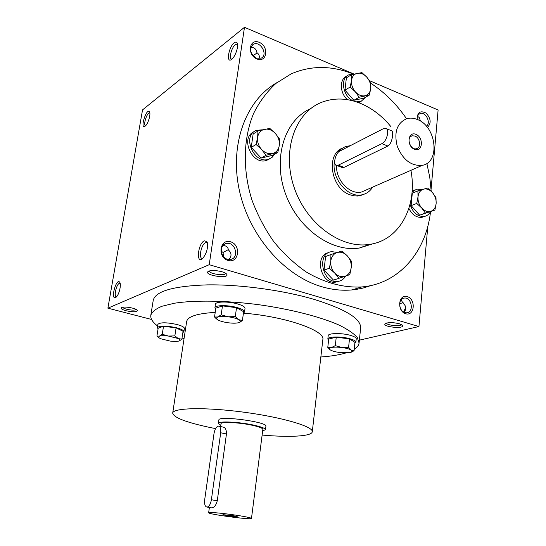 <?xml version="1.0" encoding="UTF-8"?>
<svg xmlns="http://www.w3.org/2000/svg" width="546" height="546" viewBox="0 0 546 546"><rect width="100%" height="100%" fill="white"/><g stroke="black" fill="none" stroke-linecap="round" stroke-linejoin="round"><path stroke-width="0.82" d="M350.218 145.721L346.362 146.383C342.813 147.488 339.926 149.686 337.708 152.969M334.718 160.271C330.378 177.395 347.843 198.846 362.407 194.69C366.735 193.666 370.127 191.155 372.604 187.169M336.548 165.458C335.647 180.173 350.082 195.209 361.691 191.96L366.427 189.878M417.335 119.499C413.684 118.004 410.169 117.724 406.804 118.659C396.956 123 393.775 132.234 397.27 146.369C402.975 159.937 411.322 166.257 422.304 165.322C440.506 162.428 436.445 126.365 417.335 119.499M391.154 130.617C394.178 130.153 392.485 143.605 387.872 146.041L344.096 167.356L342.458 167.602M415.936 134.35C407.807 130.931 406.326 146.137 414.523 149.324C422.652 152.614 424.03 137.551 415.936 134.35M383.394 128.672L339.926 151.01C335.258 153.078 332.589 165.383 336.793 165.506L338.288 165.192L381.838 143.666C387.053 141.462 389.987 128.487 385.333 128.262L383.394 128.672M414.94 136.036L412.155 135.797C405.808 137.114 410.271 150.559 416.441 148.71C421.403 147.823 420.208 137.865 414.94 136.036M346.908 76.058C339.271 78.829 339.578 93.113 347.488 99.672M358.742 102.696L360.995 101.44L365.683 97.181M371.109 285.503L363.117 288.042L356.176 289.428L351.917 289.933L361.752 286.943C343.284 287.892 324.781 282.903 306.245 271.99C294.396 263.725 283.572 253.61 273.778 241.653C264.79 228.835 257.521 214.988 251.972 200.109C242.472 169.915 243.223 138.356 253.597 113.466C259.527 101.638 266.994 91.612 276.003 83.374L291.018 73.956C310.933 65.308 331.756 65.37 353.494 74.14L349.058 74.741C339.66 77.948 342.868 96.956 353.542 101.003M356.272 101.829L360.995 101.44M351.61 74.638L346.389 77.853L344.963 90.145L353.876 100.293L364.086 98.096L369.403 95.059L359.152 97.249L355.303 91.776L350.184 87.012L351.522 80.433L351.61 74.638L361.909 72.604L366.96 77.334L370.741 82.787L370.7 88.548L369.403 95.059M344.963 90.145L350.184 87.012M353.876 100.293L359.152 97.249M357.405 73.239C354.074 74.044 352.115 76.447 351.522 80.433C351.187 84.541 352.443 88.322 355.303 91.776C358.312 95.024 361.52 96.362 364.926 95.789C368.222 94.922 370.147 92.506 370.7 88.548C371.014 84.487 369.772 80.747 366.96 77.334C364.005 74.092 360.817 72.727 357.405 73.239M414.373 190.042L412.121 190.964M408.893 208.429C412.169 214.844 416.543 217.813 422.003 217.322L424.508 216.428M422.092 189.564L416.816 189.073L412.039 192.117M410.06 204.34C412.831 212.728 417.574 216.769 424.297 216.469C426.952 215.95 428.992 214.38 430.412 211.766M417.915 190.861L412.298 193.154L411.131 205.63L419.649 215.185L434.909 210.08L425.32 213.056L421.717 207.992L416.755 203.419L418.004 196.86L417.915 190.861L427.559 188.042L432.459 192.574L435.995 197.625L436.131 203.583L434.909 210.08M411.131 205.63L416.755 203.419M419.649 215.185L425.32 213.056M423.423 189.169C420.311 190.233 418.509 192.799 418.004 196.86C417.745 201.024 418.987 204.73 421.717 207.992C424.59 211.036 427.62 212.141 430.808 211.309C433.893 210.19 435.667 207.617 436.131 203.583C436.37 199.474 435.142 195.802 432.459 192.574C429.634 189.537 426.624 188.404 423.423 189.169M328.699 252.627C314.046 255.316 320.686 284.432 335.469 282.152L338.609 281.306M337.496 252.409L331.743 251.658C316.236 253.105 322.256 283.756 337.64 281.449C341.079 281.033 343.748 279.238 345.645 276.064M330.931 254.532L325.6 256.483L324.017 270.106L333.483 280.105L338.875 278.337L334.759 273.096L329.354 268.257L330.774 261.152L330.931 254.532L341.933 251.024L347.263 255.821L351.296 261.063L351.201 267.629L349.815 274.652L338.875 278.337M324.017 270.106L329.354 268.257M337.087 252.539C333.538 253.842 331.436 256.709 330.774 261.152C330.398 265.69 331.729 269.669 334.759 273.096C337.96 276.269 341.373 277.334 345.011 276.276C348.525 274.918 350.593 272.031 351.201 267.629C351.556 263.145 350.245 259.214 347.263 255.821C344.123 252.648 340.731 251.556 337.087 252.539M253.951 131.845C239.653 137.701 252.402 165.929 266.762 160.312L269.533 158.9M262.428 129.791L256.586 130.344C241.393 135.347 253.91 164.947 268.748 159.193L272.147 157.309L274.658 154.231M257.978 130.979L253.139 133.968L251.242 147.386L261.172 158.06L272.843 155.255L277.805 152.457L266.079 155.262L261.671 149.549L256.081 144.492L257.61 137.374L257.978 130.979L269.765 128.365L275.28 133.374L279.593 139.073L279.293 145.413L277.805 152.457M251.242 147.386L256.081 144.492M261.172 158.06L266.079 155.262M264.476 129.306C260.667 130.317 258.381 133.006 257.61 137.374C257.132 141.851 258.49 145.912 261.671 149.549C265.035 152.962 268.666 154.286 272.556 153.522C276.324 152.443 278.576 149.74 279.293 145.413C279.736 140.991 278.399 136.978 275.28 133.374C271.976 129.975 268.379 128.617 264.476 129.306M243.427 313.158L244.533 311.984L245.018 308.401C245.011 306.879 242.506 305.378 237.49 303.91C228.351 301.242 215.377 301.474 215.431 304.238L214.912 307.814L215.67 309.268M244.533 311.984C244.519 310.476 242.008 308.988 236.984 307.528C227.839 304.88 214.851 305.084 214.912 307.814M242.41 320.557L243.625 311.718L236.527 307.678L222.468 305.897L215.82 308.19L214.544 317.014L217.697 316.973L221.185 314.817L228.085 316.769L235.285 316.612L238.725 319.642L242.41 320.557L239.346 322.474M217.158 319.458L214.544 317.014M222.468 305.897L221.185 314.817M236.527 307.678L235.285 316.612M228.085 316.769C223.478 316.23 220.011 316.291 217.697 316.973L216.257 318.229L218.052 320.011C220.557 321.273 224.065 322.208 228.556 322.816C233.053 323.348 236.479 323.293 238.834 322.652L239.933 322.147C240.82 321.444 240.417 320.611 238.725 319.642C236.254 318.359 232.705 317.397 228.085 316.769M354.845 343.284L355.883 342.205L356.238 338.807C356.231 337.626 354.279 336.473 350.375 335.34C341.796 332.821 328.003 333.067 328.207 335.681L327.825 339.066L328.576 340.322M355.883 342.205C355.869 341.038 353.91 339.899 350.006 338.773C341.421 336.268 327.614 336.493 327.825 339.066M354.061 350.73L354.948 342.356L349.495 338.889L336.24 337.203L328.719 339.018L327.777 347.386L331.408 347.522L335.299 345.659L341.83 347.509L348.587 347.352L351.235 350.047L354.061 350.73L351.269 352.204M329.627 349.351L330.501 350.047C332.473 351.133 335.572 351.958 339.803 352.532L350.109 352.545L351.89 351.863L351.235 350.047C349.303 348.949 346.171 348.102 341.83 347.509C337.469 346.99 333.995 346.997 331.408 347.522C329.62 347.952 329.026 348.56 329.627 349.351L327.777 347.386M336.24 337.203L335.299 345.659M349.495 338.889L348.587 347.352M182.862 332.623L183.906 331.681L184.398 328.46C184.357 327.156 181.879 325.832 176.959 324.488C166.475 322.283 160.108 322.249 157.849 324.392L157.33 327.62L158.074 328.849M183.906 331.681C183.865 330.398 181.381 329.088 176.454 327.75C165.964 325.546 159.589 325.505 157.33 327.62M181.845 339.237L183.067 331.279L176.085 327.873L163.52 326.269L158.19 328.112L156.92 336.056L159.418 336.124L162.244 334.295L168.393 336.049L174.843 335.906L178.221 338.527L181.845 339.237L179.347 340.881M158.954 337.831L156.92 336.056M163.52 326.269L162.244 334.295M176.085 327.873L174.843 335.906M168.393 336.049C164.285 335.558 161.295 335.585 159.418 336.124L158.579 337.455L160.347 338.65L170.059 341.073C174.072 341.557 177.034 341.537 178.951 341.025L179.723 340.67C180.453 340.09 179.955 339.373 178.221 338.527L168.393 336.049M262.66 430.896L265.472 429.695C265.349 428.371 261.459 426.856 253.801 425.136C239.1 421.846 217.963 420.877 218.407 423.416L220.809 425.314M251.474 518.447C251.269 517.949 247.652 517.103 240.622 515.909C227.156 513.636 208.067 511.759 208.647 512.735C207.596 514.202 252.102 520.14 251.474 518.447L262.851 429.361C262.742 428.187 259.275 426.829 252.457 425.307C239.401 422.392 220.639 421.526 221.021 423.778L220.639 426.562M219.178 426.255L223.116 427.088C225.382 427.47 226.494 429.763 226.454 433.968L217.281 500.771C216.148 505.023 214.366 507.398 211.937 507.896L207.152 507.098C209.193 506.524 210.606 504.074 211.398 499.761L220.7 432.773C221.089 428.63 220.345 426.406 218.461 426.105C216.318 426.658 214.831 429.149 213.998 433.579L204.689 499.761C204.265 504.333 205.084 506.777 207.152 507.098M233.538 515.717L222.925 514.687C222.911 515.192 237.066 517.082 237.182 516.584L233.538 515.717M386.445 323.055C386.472 325.368 400.846 326.767 401.324 324.495M403.658 312.046L405.746 307.159M399.652 303.631L403.153 302.716M401.044 299.897L403.235 303.46C406.429 306.292 406.681 309.213 403.985 312.223M419.717 120.673L420.311 120.475M421.812 122.024L420.318 120.659L419.253 117.479L417.513 116.359M120.188 283.49L119.71 283.34C116.667 283.081 113.336 297.106 116.53 296.731L116.585 296.731M136.254 309.466C134.76 310.401 131.6 310.333 126.788 309.261C124.358 308.606 122.98 307.924 122.659 307.221M149.857 113.138L149.536 113.029C146.874 112.524 142.834 125.682 145.645 125.696M202.873 258.299L202.368 258.381C198.335 258.777 201.194 244.383 205.46 242.731L206.286 242.526L207.419 243.106M209.425 270.898L209.425 270.912C208.62 273.846 225.566 276.337 225.628 273.293L225.628 273.28M221.287 251.167L223.068 252.477L228.426 249.57M228.863 259.521C231.825 256.224 231.716 253.071 228.535 250.075C228.098 247.85 226.911 246.417 224.986 245.775L222.973 245.529M223.41 256.47L223.068 252.477M231.982 59.07L231.702 59.07C228.583 59.084 231.49 47.413 235.271 44.704L236.827 44.096L237.558 44.519M253.03 55.753L257.186 52.839M258.94 58.695C259.828 56.34 259.152 54.32 256.92 52.641C256.552 50.239 255.467 48.635 253.678 47.83L250.832 47.509M359.37 340.151L418.939 326.528L209.214 264.694L107.89 308.176L151.583 319.465M107.89 308.176L142.533 109.896L244.485 27.3L353.917 74.031M403.951 312.203L405.801 307.459M418.939 326.528L427.825 226.167M431.087 189.285L438.11 109.978L369.458 80.665M405.685 313.752C396.683 311.131 398.348 293.721 407.275 296.615C416.154 299.269 414.619 316.489 405.685 313.752M417.069 119.39C417.26 112.278 420.283 110.196 426.153 113.145C431.026 118.619 431.436 123.376 427.388 127.416M227.982 260.442C217.001 257.234 219.792 238.302 230.658 241.81C241.469 245.052 238.855 263.766 227.982 260.442M256.9 58.954C246.696 54.825 249.188 37.967 259.282 42.363C269.335 46.506 267.008 63.186 256.9 58.954M351.917 289.933C341.994 290.813 331.825 289.708 321.423 286.616C283.824 275.532 248.928 235.435 239.237 189.796C229.436 144.164 246.034 100.061 276.863 82.685M209.214 264.694L244.485 27.3M145.195 126.099C147.993 124.208 151.065 114.1 149.502 111.916C146.478 107.234 139.496 130.153 145.181 126.112L145.195 126.099M234.173 42.834C235.572 41.769 236.589 41.858 237.21 43.107C238.902 46.192 235.23 56.9 231.654 59.343C225.921 64.012 228.556 46.963 234.173 42.834M115.506 297.577L116.182 297.133C119.103 294.84 121.567 284.411 119.71 282.241C116.359 277.566 110.258 299.829 115.506 297.577M204.286 240.806L206.873 241.605C208.381 247.222 206.989 252.839 202.702 258.463C195.871 264.94 197.85 243.591 204.286 240.806M399.283 323.723C392.54 322.222 387.79 322.249 385.019 323.805C382.33 326.938 404.62 329.108 402.593 325.505L399.283 323.723M126.051 310.749C122.338 309.712 120.734 308.729 121.232 307.794C122.516 305.815 136.862 308.19 137.408 310.462C136.78 312.094 132.992 312.189 126.051 310.749M221.935 271.744C215.158 270.113 210.469 270.099 207.869 271.696C204.409 275.443 229.143 279.074 226.897 274.488C226.365 273.505 224.713 272.584 221.935 271.744M359.07 343.004L360.64 327.989C361.063 318.707 345.495 309.152 313.923 299.324C282.808 290.185 240.117 284.398 207.357 284.875C173.573 285.988 155.535 291.134 153.235 300.32L150.812 315.213C152.047 311.827 155.753 308.845 161.93 306.265L174.488 303.214C194.799 300.061 225.826 300.477 258.21 304.627C290.547 309.111 320.598 316.844 339.366 325.211C347.802 329.415 353.774 333.504 357.275 337.476L359.07 343.004C358.79 345.379 357.166 347.502 354.204 349.365M364.059 194.226L360.183 195.659L357.466 196.021L353.945 195.823L350.389 194.908C330.965 189.114 325.334 153.938 342.731 148.027M390.991 126.747C382.241 116.059 372.099 108.279 360.572 103.419C347.242 98.021 334.418 97.591 322.12 102.129C295.215 112.142 281.668 150.362 293.96 186.882C305.951 223.478 340.677 249.017 369.376 244.417C399.679 240.458 417.786 205.944 410.913 170.325M310.626 108.654C284.835 119.861 272.672 157.637 285.183 192.922C297.42 228.289 331.279 252.545 359.35 248.034L373.136 243.714M361.752 286.943C398.901 283.927 426.105 251.89 430.521 211.725M431.197 191.236L429.77 177.307L426.863 163.404M406.531 118.741C396.573 104.19 384.657 92.356 370.775 83.238M215.595 428.61L209.855 427.457C185.988 422.331 173.601 417.553 172.693 413.124C172.85 407.807 205.357 407.023 243.857 412.189C282.364 417.294 313.527 426.576 312.285 431.75C311.93 436.363 289.844 437.523 262.128 435.066M172.693 413.124L186.657 321.539C187.742 316.482 197.263 313.438 215.213 312.401M243.441 313.145C285.333 316.455 325.573 330.603 322.822 339.708L312.285 431.75M218.407 423.416L218.898 419.942C218.134 415.342 267.854 421.976 265.916 426.214L265.472 429.695M184.036 338.732L182.036 338.022M157.596 325.976C152.621 322.222 150.355 318.632 150.812 315.213M345.966 352.921C339.353 354.914 330.978 356.272 320.85 356.988M256.333 58.169C250.054 53.658 249.031 49.058 253.262 44.356C260.094 40.172 268.523 54.764 261.241 58.135L256.333 58.169M227.429 259.248C220.004 257.425 219.205 244.485 226.44 243.475C235.394 241.298 239.639 258.278 230.426 259.452L227.429 259.248M417.199 119.444C417.021 116.394 418.018 114.435 420.181 113.554C425.668 111.377 431.326 122.911 426.426 126.263M404.9 312.585C398.341 311.002 397.945 298.089 404.429 298.034C411.916 297.147 414.189 312.749 406.565 312.797L404.9 312.585M344.096 167.356L338.288 165.192M387.872 146.041L381.838 143.666M226.454 433.968L220.7 432.773M217.281 500.771L211.398 499.761M360.183 195.659L362.407 194.69M361.691 191.96L422.304 165.322M342.451 167.608L336.793 165.506M391.154 130.61L386.302 128.651M410.858 136.425L412.155 135.797M422.003 217.322L424.297 216.469M335.469 282.152L337.64 281.449M266.762 160.312L268.748 159.193M239.933 322.147L240.295 322.017M216.516 318.857L215.841 318.373M351.89 351.863L352.743 351.528M158.579 337.455L157.617 336.739M209.384 507.466L208.647 512.735M402.75 302.641L403.16 302.764M120.147 283.463L119.71 283.34M206.286 242.526L207.036 242.758M236.827 44.096L237.353 44.315M359.35 248.034L369.376 244.417M207.303 242.629L206.873 241.605M120.018 282.855L119.71 282.241M237.442 43.803L237.21 43.107M149.706 112.394L149.502 111.916M208.64 271.171L207.869 271.696M226.303 273.764L226.897 274.488M121.69 307.494L121.232 307.794M137.08 310.032L137.408 310.462M385.565 323.389L385.019 323.805M402.136 324.993L402.593 325.505M253.262 44.356L252.122 45.236M226.44 243.475L223.949 244.601M420.181 113.554L419.137 114.08M404.429 298.034L402.75 298.485"/></g></svg>
